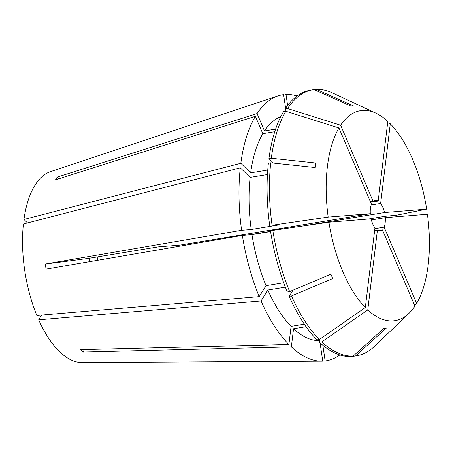 <?xml version="1.0" encoding="UTF-8"?>
<svg xmlns="http://www.w3.org/2000/svg" width="452" height="452" viewBox="0 0 452 452"><rect width="100%" height="100%" fill="white"/><g stroke="black" fill="none" stroke-linecap="round" stroke-linejoin="round"><path stroke-width="0.68" d="M371.171 205.016L380.64 203.457A15.549 7.204 -99.4 0 1 382.9 207.479A15.549 7.204 -99.4 0 1 384.516 212.536L302.767 226.028M270.55 231.351L249.38 234.842M193.885 242.809A15.549 7.204 -99.4 0 1 194.111 243.701M380.64 203.457L390.274 123.791A106.395 49.291 -99.4 0 1 412.732 159.612A106.395 49.291 -99.4 0 1 426.665 209.123L396.839 215.146L384.884 216.316L368.482 219.022M390.274 123.791L387.669 122.639M27.51 222.943L23.95 219.474A97.033 44.957 -99.4 0 1 50.596 171.607L277.957 95.931A134.769 62.438 -99.4 0 1 283.613 94.654L285.613 108.294M23.95 219.474L240.837 163.285A134.769 62.438 -99.4 0 1 255.386 116.3L55.483 179.868L57.184 177.139A207.327 162.528 -148.1 0 0 59.076 178.726M275.618 129.108L264.499 130.944L257.086 113.571L57.184 177.139M257.086 113.571A134.769 62.438 -99.4 0 1 277.957 95.931M283.692 95.231L286.009 94.462A134.769 62.438 -99.4 0 1 297.06 96.01M339.797 354.939A134.769 62.438 -99.4 0 1 325.141 360.933L322.835 345.249M322.711 360.945L325.141 360.933M320.05 342.819L322.739 361.125A134.769 62.438 -99.4 0 1 321.739 361.148L82.117 362.56A97.033 44.957 -99.4 0 1 38.686 319.824L261.053 300.959L267.861 290.031L285.365 287.144M321.739 361.148A134.769 62.438 -99.4 0 1 291.354 346.904L82.874 352.074L80.416 349.678L288.896 344.509A134.769 62.438 -99.4 0 1 261.053 300.959M97.146 256.956A62.201 28.815 -99.4 0 1 97.773 260.256M41.646 315.078L38.686 319.824M304.309 324.18L291.088 326.361L288.896 344.509M291.088 326.361A114.028 52.827 -99.4 0 1 267.861 290.031M285.98 110.791L286.059 111.345M264.499 130.944A114.028 52.827 -99.4 0 1 280.765 116.678M292.969 290.195L289.15 296.32L291.506 295.93L332.745 278.545L330.898 274.206L289.659 291.591A134.764 62.438 -99.4 0 1 272.822 230.384L270.46 230.774A134.764 62.438 -99.4 0 0 287.302 291.981L289.659 291.591M365.318 307.558A106.395 49.291 -99.4 0 1 328.92 222.226L371.069 218.813A15.549 7.204 -99.4 0 0 374.945 227.893L365.318 307.558L319.349 339.48L316.993 339.87A134.764 62.438 -99.4 0 1 289.15 296.32M370.487 201.908L373.166 201.468L340.644 125.221L287.545 108.548L285.189 108.938L286.24 111.401M285.189 108.938A134.764 62.438 -99.4 0 1 310.524 90.191L312.88 89.801A134.764 62.438 -99.4 0 1 314.067 89.632L351.204 106.169L353.605 105.977L316.468 89.439A134.764 62.438 -99.4 0 1 332.497 92.937L375.951 113.175A106.395 49.291 -99.4 0 1 387.816 121.402L378.188 201.061L370.657 202.304M319.349 339.48A134.764 62.438 -99.4 0 1 291.506 295.93M287.545 108.548A134.764 62.438 -99.4 0 1 312.88 89.801M328.92 222.226L272.822 230.384M340.644 125.221A106.395 49.291 -99.4 0 1 375.951 113.175M371.352 219.96L385.268 217.661L427.417 214.248A106.395 49.291 -99.4 0 1 416.642 303.399L414.597 305.32M373.166 201.468A15.549 7.204 -99.4 0 1 375.262 200.332A15.549 7.204 -99.4 0 1 378.188 201.061M385.268 217.661A15.549 7.204 -99.4 0 1 384.121 227.153L374.849 228.684M353.21 356.086L355.594 355.899L386.234 328.175L383.833 328.372L353.193 356.097A134.764 62.438 -99.4 0 1 321.807 341.876L319.451 342.266L319.824 339.153M377.979 230.616L382.42 229.882L414.942 306.128A106.395 49.291 -99.4 0 1 408.992 313.332L374.346 346.464A134.764 62.438 -99.4 0 1 356.781 355.73L354.424 356.119A134.764 62.438 -99.4 0 1 353.238 356.289M356.781 355.73A134.764 62.438 -99.4 0 1 355.594 355.899M408.992 313.332A106.395 49.291 -99.4 0 1 367.77 309.948L321.807 341.876M382.42 229.882A15.549 7.204 -99.4 0 1 380.324 231.017A15.549 7.204 -99.4 0 1 377.397 230.288L374.601 230.752M89.784 261.629L89.349 258.245L158.296 246.865L179.969 245.108L370.318 213.689L328.169 217.101L272.064 225.26L279.313 224.87L251.21 229.509L241.611 230.288A134.769 62.438 -99.4 0 1 240.289 167.822L250.109 177.404L267.454 174.54M251.21 229.509A114.028 52.827 -99.4 0 1 250.109 177.404M269.708 225.65A134.764 62.438 -99.4 0 1 268.386 163.183L270.742 162.799L315.236 167.539L315.784 163.008L271.296 158.262A134.764 62.438 -99.4 0 1 285.845 111.277L283.489 111.667A134.764 62.438 -99.4 0 0 268.934 158.652L271.296 158.262M272.064 225.26A134.764 62.438 -99.4 0 1 270.742 162.799M328.169 217.101A106.395 49.291 -99.4 0 1 338.943 127.956L285.845 111.277M370.318 213.689A15.549 7.204 -99.4 0 1 371.465 204.197L338.943 127.956M259.199 296.619L266.013 285.692A114.028 52.827 -99.4 0 1 251.967 234.633L242.362 235.413A134.769 62.438 -99.4 0 0 259.199 296.619L36.832 315.485A97.033 44.957 -99.4 0 1 23.402 224.011L240.289 167.822M242.362 235.413L46.064 269.143L45.313 264.019A207.327 7.051 171.6 0 0 89.349 258.245M241.611 230.288L45.313 264.019M240.837 163.285L250.657 172.867A114.028 52.827 -99.4 0 1 262.798 133.673L255.386 116.3M286.009 94.462L287.63 105.474M266.013 285.692L283.715 282.771M270.584 231.56L251.967 234.633M250.657 172.867L267.753 170.048M274.765 131.696L262.798 133.673M273.488 163.087L268.934 158.652M314.394 89.778L316.468 89.439M384.516 212.536L426.665 209.123M384.121 227.153L416.642 303.399M319.649 340.622A114.028 52.827 -99.4 0 1 293.546 328.757L291.354 346.904M306.049 326.689L293.546 328.757M353.193 356.097L350.837 356.487A134.764 62.438 -99.4 0 1 319.451 342.266M377.397 230.288L367.77 309.948M82.874 352.074A207.327 155.477 134.3 0 1 84.541 349.577M331.717 276.132A207.327 85.694 -23.1 0 0 330.768 274.257"/></g></svg>
